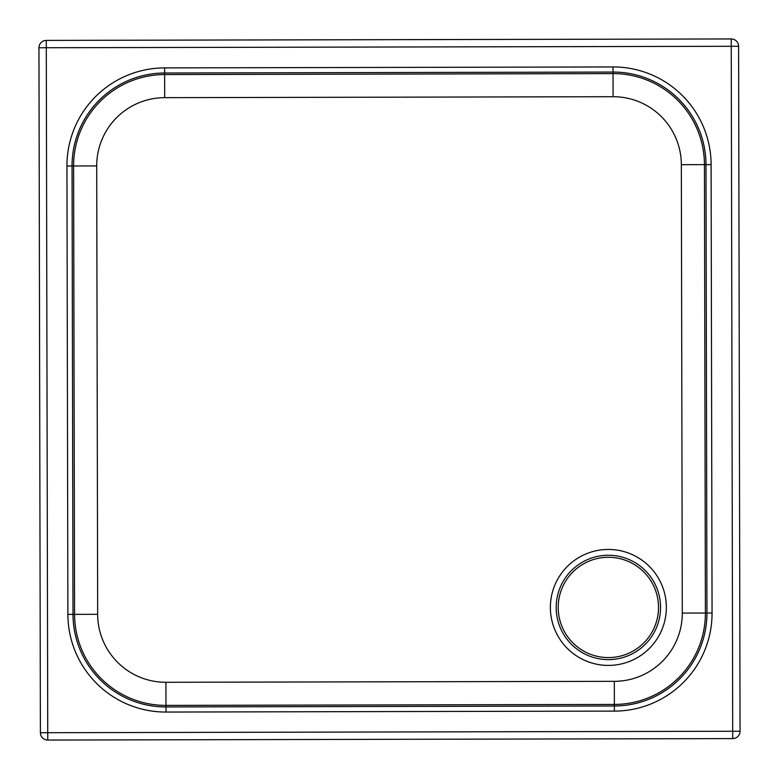<?xml version="1.0" encoding="UTF-8"?>
<svg xmlns="http://www.w3.org/2000/svg" width="779" height="779" viewBox="0 0 779 779"><rect width="100%" height="100%" fill="white"/><g stroke="black" fill="none" stroke-linecap="round" stroke-linejoin="round"><path stroke-width="1.17" d="M96.713 165.917L66.945 165.985L67.89 614.378L73.002 614.368A92.769 92.769 -117.9 0 0 165.976 706.942L614.368 705.988A92.769 92.769 -117.9 0 0 706.942 613.024L705.988 164.632A92.769 92.769 -117.9 0 0 613.024 72.058L164.632 73.012A92.769 92.769 -117.9 0 0 72.058 165.976L73.002 614.368L74.56 614.368A91.221 91.221 -117.9 0 0 165.976 705.394L614.368 704.44A91.221 91.221 -117.9 0 0 705.394 613.024L704.44 164.632A91.221 91.221 -117.9 0 0 613.024 73.606L164.632 74.56L164.69 97.657L613.083 96.713A68.114 68.114 62.1 0 1 681.343 164.681L682.287 613.073A68.114 68.114 62.1 0 1 614.319 681.333L165.927 682.287A68.114 68.114 62.1 0 1 97.667 614.31L96.713 165.917A68.114 68.114 62.1 0 1 164.69 97.657M38.95 47.762A7.342 7.342 0 0 1 42.864 41.258L42.864 41.258A7.342 7.342 62.1 0 1 46.282 40.401L46.292 47.743L731.247 46.292L732.698 731.257L47.743 732.708L46.292 47.743L38.95 47.762L40.401 732.718L47.743 732.708L47.762 740.05L732.718 738.599L732.698 731.257L740.05 731.238A7.342 7.342 62.1 0 1 736.136 737.742A7.342 7.342 -117.9 0 0 740.05 731.238L738.599 46.282L731.247 46.292L731.238 38.95A7.342 7.342 62.1 0 1 738.599 46.282A7.342 7.342 -117.9 0 0 731.238 38.95L46.282 40.401A7.342 7.342 -117.9 0 0 38.95 47.762L40.401 732.718A7.342 7.342 -117.9 0 0 47.762 740.05L732.718 738.599A7.342 7.342 -117.9 0 0 736.136 737.742L736.136 737.742A7.342 7.342 0 0 1 732.718 738.599M631.808 651.77A50.158 50.158 -117.9 0 0 652.705 583.987A50.158 50.158 -117.9 0 0 584.922 563.1L584.922 563.1A50.158 50.158 -117.9 0 0 558.212 607.435A50.158 50.158 -117.9 0 0 631.808 651.77A50.158 50.158 -117.9 0 0 608.36 557.277A50.158 50.158 -117.9 0 0 584.922 563.1M608.253 555.252A52.183 52.183 62.1 0 1 653.61 633.434A52.183 52.183 62.1 0 1 563.227 633.619A52.183 52.183 62.1 0 1 608.253 555.252M608.243 549.448A57.977 57.977 -117.9 0 0 558.212 636.531A57.977 57.977 -117.9 0 0 658.635 636.316A57.977 57.977 -117.9 0 0 608.243 549.448M613.083 96.713L613.015 66.945L164.622 67.9A97.881 97.881 -117.9 0 0 66.945 165.985M681.343 164.681L711.1 164.622A97.881 97.881 -117.9 0 0 613.015 66.945M682.287 613.073L712.055 613.015L711.1 164.622M614.319 681.333L614.378 711.11A97.881 97.881 -117.9 0 0 712.055 613.015M165.927 682.287L165.985 712.055L614.378 711.11M97.667 614.31L74.56 614.368L73.606 165.976A91.221 91.221 -117.9 0 1 164.632 74.56L164.622 67.9M67.89 614.378A97.881 97.881 -117.9 0 0 165.985 712.055M40.401 732.718A7.342 7.342 0 0 0 47.762 740.05"/></g></svg>

